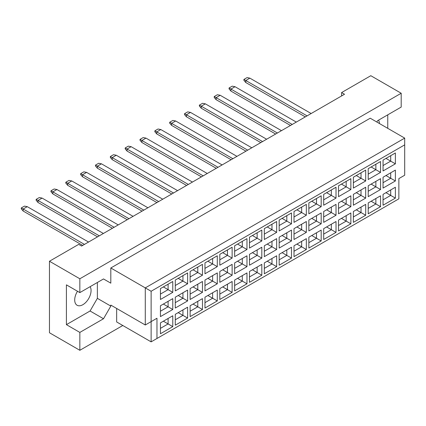 <?xml version="1.0" encoding="UTF-8"?>
<svg xmlns="http://www.w3.org/2000/svg" width="426" height="426" viewBox="0 0 426 426"><rect width="100%" height="100%" fill="white"/><g stroke="black" fill="none" stroke-linecap="round" stroke-linejoin="round"><path stroke-width="0.64" d="M77.489 291.251A11.566 6.678 120 0 0 77.101 305.261A11.566 6.678 120 0 0 82.884 304.686A11.566 6.678 120 0 0 90.126 286.671M379.449 123.535A11.566 6.678 120 0 0 378.522 120.169M376.802 122.006L377.532 120.739L401.196 107.08L401.196 93.246L370.812 75.706L341.599 92.575L344.522 94.258L81.595 246.058L78.677 244.37L49.464 261.239L49.464 332.754L79.843 350.294L122.789 325.501M79.843 292.609L66.408 284.85L66.408 324.655L79.843 332.413L103.507 318.755L110.813 306.102L110.813 305.091L145.282 324.99L145.282 287.885L404.7 138.115L370.226 118.21L110.813 267.986L110.813 283.162L103.507 278.945L79.843 292.609L79.843 278.78L401.196 93.246M49.464 261.239L79.843 278.78M79.843 332.413L79.843 350.294M387.756 128.332L387.756 114.839M341.599 92.575L341.599 95.946M145.282 324.99L156.97 318.249L156.97 338.484L398.858 198.83L398.858 178.595L404.7 175.219L404.7 144.861L151.124 291.262L151.124 341.86L116.655 321.955L116.655 308.461M110.813 267.986L151.124 291.262M103.507 278.945L110.813 283.162M66.408 324.655L90.067 310.996L97.373 298.344L97.373 282.491M97.373 298.344L110.813 306.102M160.442 288.61L172.775 281.495L172.775 292.358L160.442 299.473L160.442 288.61M160.442 305.746L172.775 298.631L172.775 309.494L160.442 316.609L160.442 305.746M160.442 322.887L172.775 315.767L172.775 326.63L160.442 333.744L160.442 322.887M175.283 280.042L187.616 272.928L187.616 283.791L175.283 290.905L175.283 280.042M175.283 297.178L187.616 290.063L187.616 300.926L175.283 308.041L175.283 297.178M175.283 314.319L187.616 307.199L187.616 318.062L175.283 325.176L175.283 314.319M190.124 271.474L202.456 264.36L202.456 275.217L190.124 282.337L190.124 271.474M190.124 288.61L202.456 281.495L202.456 292.358L190.124 299.473L190.124 288.61M190.124 305.751L202.456 298.631L202.456 309.494L190.124 316.609L190.124 305.751M204.965 262.906L217.292 255.792L217.292 266.649L204.965 273.769L204.965 262.906M204.965 280.042L217.292 272.928L217.292 283.791L204.965 290.905L204.965 280.042M204.965 297.178L217.292 290.063L217.292 300.926L204.965 308.041L204.965 297.178M219.805 254.338L232.133 247.224L232.133 258.081L219.805 265.201L219.805 254.338M219.805 271.474L232.133 264.36L232.133 275.223L219.805 282.337L219.805 271.474M219.805 288.61L232.133 281.495L232.133 292.358L219.805 299.473L219.805 288.61M234.646 245.77L246.974 238.656L246.974 249.514L234.646 256.633L234.646 245.77M234.646 262.906L246.974 255.792L246.974 266.649L234.646 273.769L234.646 262.906M234.646 280.042L246.974 272.928L246.974 283.791L234.646 290.905L234.646 280.042M249.487 237.202L261.814 230.088L261.814 240.946L249.487 248.065L249.487 237.202M249.487 254.338L261.814 247.224L261.814 258.081L249.487 265.201L249.487 254.338M249.487 271.474L261.814 264.36L261.814 275.223L249.487 282.337L249.487 271.474M264.328 228.634L276.655 221.515L276.655 232.378L264.328 239.497L264.328 228.634M264.328 245.77L276.655 238.656L276.655 249.514L264.328 256.633L264.328 245.77M264.328 262.906L276.655 255.792L276.655 266.655L264.328 273.769L264.328 262.906M279.168 220.066L291.496 212.947L291.496 223.81L279.168 230.929L279.168 220.066M279.168 237.202L291.496 230.088L291.496 240.946L279.168 248.065L279.168 237.202M279.168 254.338L291.496 247.224L291.496 258.081L279.168 265.201L279.168 254.338M294.009 211.498L306.337 204.379L306.337 215.242L294.009 222.361L294.009 211.498M294.009 228.634L306.337 221.52L306.337 232.378L294.009 239.497L294.009 228.634M294.009 245.77L306.337 238.656L306.337 249.514L294.009 256.633L294.009 245.77M308.85 202.93L321.177 195.811L321.177 206.674L308.85 213.793L308.85 202.93M308.85 220.066L321.177 212.947L321.177 223.81L308.85 230.929L308.85 220.066M308.85 237.202L321.177 230.088L321.177 240.946L308.85 248.065L308.85 237.202M323.691 194.362L336.018 187.243L336.018 198.106L323.691 205.225L323.691 194.362M323.691 211.498L336.018 204.379L336.018 215.242L323.691 222.361L323.691 211.498M323.691 228.634L336.018 221.52L336.018 232.378L323.691 239.497L323.691 228.634M338.532 185.795L350.859 178.675L350.859 189.538L338.532 196.658L338.532 185.795M338.532 202.93L350.859 195.811L350.859 206.674L338.532 213.793L338.532 202.93M338.532 220.066L350.859 212.952L350.859 223.81L338.532 230.929L338.532 220.066M353.372 177.227L365.7 170.107L365.7 180.97L353.372 188.09L353.372 177.227M353.372 194.362L365.7 187.243L365.7 198.106L353.372 205.225L353.372 194.362M353.372 211.498L365.7 204.379L365.7 215.242L353.372 222.361L353.372 211.498M368.213 168.659L380.54 161.539L380.54 172.402L368.213 179.522L368.213 168.659M368.213 185.795L380.54 178.675L380.54 189.538L368.213 196.658L368.213 185.795M368.213 202.93L380.54 195.811L380.54 206.674L368.213 213.793L368.213 202.93M383.054 160.091L395.381 152.971L395.381 163.834L383.054 170.954L383.054 160.091M383.054 177.227L395.381 170.107L395.381 180.97L383.054 188.09L383.054 177.227M383.054 194.362L395.381 187.243L395.381 198.106L383.054 205.225L383.054 194.362M90.067 310.996L103.507 318.755M385.972 192.674L390.706 195.406L390.706 189.943L395.381 187.243M383.054 199.826L390.706 195.406L395.381 198.106M385.972 175.539L390.706 178.27L390.706 172.807L395.381 170.107M383.054 182.69L390.706 178.27L395.381 180.97M385.972 158.403L390.706 161.135L390.706 155.671L395.381 152.971M383.054 165.554L390.706 161.135L395.381 163.834M371.131 201.242L375.865 203.979L375.865 198.511L380.54 195.811M368.213 208.394L375.865 203.979L380.54 206.674M371.131 184.107L375.865 186.838L375.865 181.375L380.54 178.675M368.213 191.258L375.865 186.838L380.54 189.538M371.131 166.971L375.865 169.702L375.865 164.239L380.54 161.539M368.213 174.122L375.865 169.702L380.54 172.402M356.29 209.81L361.024 212.547L361.024 207.079L365.7 204.379M353.372 216.962L361.024 212.547L365.7 215.242M356.29 192.674L361.024 195.406L361.024 189.943L365.7 187.243M353.372 199.826L361.024 195.406L365.7 198.106M356.29 175.539L361.024 178.27L361.024 172.807L365.7 170.107M353.372 182.69L361.024 178.27L365.7 180.97M341.455 218.378L346.184 221.115L346.184 215.647L350.859 212.952M338.532 225.53L346.184 221.115L350.859 223.81M341.455 201.242L346.184 203.974L346.184 198.511L350.859 195.811M338.532 208.394L346.184 203.974L350.859 206.674M341.455 184.107L346.184 186.838L346.184 181.375L350.859 178.675M338.532 191.258L346.184 186.838L350.859 189.538M326.614 226.946L331.343 229.683L331.343 224.214L336.018 221.52M323.691 234.098L331.343 229.683L336.018 232.378M326.614 209.81L331.343 212.542L331.343 207.079L336.018 204.379M323.691 216.962L331.343 212.542L336.018 215.242M326.614 192.674L331.343 195.406L331.343 189.943L336.018 187.243M323.691 199.826L331.343 195.406L336.018 198.106M311.773 235.519L316.502 238.251L316.502 232.782L321.177 230.088M308.85 242.666L316.502 238.251L321.177 240.946M311.773 218.378L316.502 221.115L316.502 215.647L321.177 212.947M308.85 225.53L316.502 221.115L321.177 223.81M311.773 201.242L316.502 203.974L316.502 198.511L321.177 195.811M308.85 208.394L316.502 203.974L321.177 206.674M296.933 244.087L301.661 246.819L301.661 241.35L306.337 238.656M294.009 251.239L301.661 246.819L306.337 249.514M296.933 226.946L301.661 229.683L301.661 224.214L306.337 221.52M294.009 234.098L301.661 229.683L306.337 232.378M296.933 209.81L301.661 212.542L301.661 207.079L306.337 204.379M294.009 216.962L301.661 212.542L306.337 215.242M282.092 252.655L286.82 255.387L286.82 249.918L291.496 247.224M279.168 259.807L286.82 255.387L291.496 258.081M282.092 235.514L286.82 238.251L286.82 232.782L291.496 230.088M279.168 242.666L286.82 238.251L291.496 240.946M282.092 218.378L286.82 221.11L286.82 215.647L291.496 212.947M279.168 225.53L286.82 221.11L291.496 223.81M267.251 261.223L271.985 263.955L271.985 258.486L276.655 255.792M264.328 268.375L271.985 263.955L276.655 266.655M267.251 244.082L271.985 246.819L271.985 241.35L276.655 238.656M264.328 251.233L271.985 246.819L276.655 249.514M267.251 226.946L271.985 229.683L271.985 224.214L276.655 221.515M264.328 234.098L271.985 229.683L276.655 232.378M252.41 269.791L257.144 272.523L257.144 267.059L261.814 264.36M249.487 276.943L257.144 272.523L261.814 275.223M252.41 252.655L257.144 255.387L257.144 249.918L261.814 247.224M249.487 259.807L257.144 255.387L261.814 258.081M252.41 235.514L257.144 238.251L257.144 232.782L261.814 230.088M249.487 242.666L257.144 238.251L261.814 240.946M237.57 278.359L242.303 281.091L242.303 275.627L246.974 272.928M234.646 285.511L242.303 281.091L246.974 283.791M237.57 261.223L242.303 263.955L242.303 258.486L246.974 255.792M234.646 268.375L242.303 263.955L246.974 266.649M237.57 244.082L242.303 246.819L242.303 241.35L246.974 238.656M234.646 251.233L242.303 246.819L246.974 249.514M222.729 286.927L227.463 289.659L227.463 284.195L232.133 281.495M219.805 294.078L227.463 289.659L232.133 292.358M222.729 269.791L227.463 272.523L227.463 267.054L232.133 264.36M219.805 276.943L227.463 272.523L232.133 275.223M222.729 252.65L227.463 255.387L227.463 249.918L232.133 247.224M219.805 259.801L227.463 255.387L232.133 258.081M207.888 295.495L212.622 298.227L212.622 292.763L217.292 290.063M204.965 302.646L212.622 298.227L217.292 300.926M207.888 278.359L212.622 281.091L212.622 275.627L217.292 272.928M204.965 285.511L212.622 281.091L217.292 283.791M207.888 261.223L212.622 263.955L212.622 258.486L217.292 255.792M204.965 268.375L212.622 263.955L217.292 266.649M193.047 304.063L197.781 306.795L197.781 301.331L202.456 298.631M190.124 311.214L197.781 306.795L202.456 309.494M193.047 286.927L197.781 289.659L197.781 284.195L202.456 281.495M190.124 294.078L197.781 289.659L202.456 292.358M193.047 269.791L197.781 272.523L197.781 267.054L202.456 264.36M190.124 276.943L197.781 272.523L202.456 275.217M178.206 312.631L182.94 315.362L182.94 309.899L187.616 307.199M175.283 319.782L182.94 315.362L187.616 318.062M178.206 295.495L182.94 298.227L182.94 292.763L187.616 290.063M175.283 302.646L182.94 298.227L187.616 300.926M178.206 278.359L182.94 281.091L182.94 275.622L187.616 272.928M175.283 285.511L182.94 281.091L187.616 283.791M163.366 321.199L168.1 323.93L168.1 318.467L172.775 315.767M160.442 328.35L168.1 323.93L172.775 326.63M163.366 304.063L168.1 306.795L168.1 301.331L172.775 298.631M160.442 311.214L168.1 306.795L172.775 309.494M163.366 286.927L168.1 289.659L168.1 284.19L172.775 281.495M160.442 294.078L168.1 289.659L172.775 292.358M151.124 341.86L156.97 338.484M404.7 144.861L404.7 138.115M151.124 321.619L156.97 318.249M305.314 116.894L245.775 82.522L245.775 80.498L243.906 79.417L247.064 77.596L249.865 78.139L311.156 113.524M307.066 115.883L245.775 80.498L249.865 78.139M245.775 82.522L243.906 80.365L243.906 79.417M290.473 125.462L230.935 91.089L230.935 89.066L229.066 87.985L232.223 86.164L235.03 86.707L296.315 122.092M292.225 124.451L230.935 89.066L235.03 86.707M230.935 91.089L229.066 88.933L229.066 87.985M275.633 134.03L216.099 99.657L216.099 97.634L214.225 96.553L217.382 94.732L220.189 95.275L281.474 130.66M277.385 133.018L216.099 97.634L220.189 95.275M216.099 99.657L214.225 97.501L214.225 96.553M245.951 151.166L186.418 116.793L186.418 114.77L184.549 113.689L187.701 111.868L190.507 112.411L251.798 147.795M247.703 150.154L186.418 114.77L190.507 112.411M186.418 116.793L184.549 114.637L184.549 113.689M216.27 168.302L156.736 133.929L156.736 131.906L154.867 130.825L158.019 129.003L160.826 129.547L222.116 164.931M218.027 167.29L156.736 131.906L160.826 129.547M156.736 133.929L154.867 131.772L154.867 130.825M186.588 185.438L127.054 151.065L127.054 149.041L125.185 147.96L128.338 146.139L131.144 146.682L192.435 182.067M188.345 184.426L127.054 149.041L131.144 146.682M127.054 151.065L125.185 148.908L125.185 147.96M260.792 142.598L201.258 108.225L201.258 106.202L199.384 105.121L202.542 103.3L205.348 103.843L266.633 139.227M262.544 141.586L201.258 106.202L205.348 103.843M201.258 108.225L199.384 106.069L199.384 105.121M231.11 159.734L171.577 125.361L171.577 123.338L169.708 122.257L172.86 120.436L175.666 120.979L236.957 156.363M232.868 158.722L171.577 123.338L175.666 120.979M171.577 125.361L169.708 123.205L169.708 122.257M201.429 176.87L141.895 142.497L141.895 140.474L140.026 139.393L143.179 137.571L145.985 138.115L207.276 173.499M203.186 175.858L141.895 140.474L145.985 138.115M141.895 142.497L140.026 140.34L140.026 139.393M171.753 194.006L112.214 159.633L112.214 157.609L110.345 156.534L113.497 154.707L116.303 155.25L177.594 190.635M173.504 192.994L112.214 157.609L116.303 155.25M112.214 159.633L110.345 157.476L110.345 156.534M156.912 202.574L97.373 168.201L97.373 166.177L95.504 165.102L98.656 163.275L101.463 163.818L162.753 199.203M158.664 201.562L97.373 166.177L101.463 163.818M97.373 168.201L95.504 166.044L95.504 165.102M127.23 219.715L67.691 185.337L67.691 183.313L65.822 182.237L68.975 180.416L71.781 180.954L133.072 216.339M128.982 218.703L67.691 183.313L71.781 180.954M67.691 185.337L65.822 183.18L65.822 182.237M97.549 236.851L38.01 202.478L38.01 200.449L36.141 199.373L39.293 197.552L42.099 198.09L103.39 233.475M99.301 235.839L38.01 200.449L42.099 198.09M38.01 202.478L36.141 200.316L36.141 199.373M142.071 211.147L82.532 176.769L82.532 174.745L80.663 173.67L83.816 171.848L86.622 172.386L147.913 207.771M143.823 210.13L82.532 174.745L86.622 172.386M82.532 176.769L80.663 174.612L80.663 173.67M112.389 228.283L52.851 193.905L52.851 191.881L50.982 190.805L54.134 188.984L56.94 189.522L118.231 224.907M114.141 227.271L52.851 191.881L56.94 189.522M52.851 193.905L50.982 191.748L50.982 190.805M82.708 245.419L23.169 211.046L23.169 209.017L21.3 207.941L24.458 206.12L27.259 206.658L88.549 242.043M84.46 244.407L23.169 209.017L27.259 206.658M23.169 211.046L21.3 208.884L21.3 207.941"/></g></svg>
